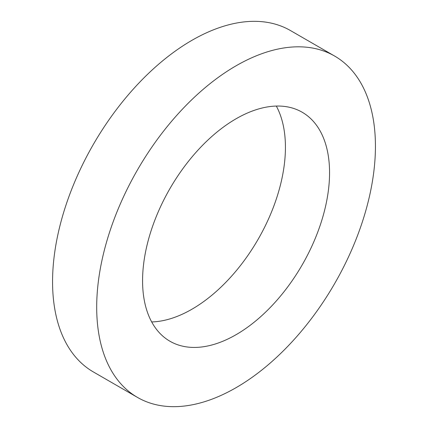 <?xml version="1.0" encoding="UTF-8"?>
<svg xmlns="http://www.w3.org/2000/svg" width="428" height="428" viewBox="0 0 428 428"><rect width="100%" height="100%" fill="white"/><g stroke="black" fill="none" stroke-linecap="round" stroke-linejoin="round"><path stroke-width="0.64" d="M334.616 56.047L290.484 30.565A197.099 113.794 120 0 0 138.597 83.369A197.099 113.794 120 0 0 52.564 281.726A197.099 113.794 120 0 0 93.384 371.953L137.516 397.435A197.099 113.794 120 0 0 289.403 344.631A197.099 113.794 120 0 0 375.436 146.274A197.099 113.794 120 0 0 334.616 56.047A197.099 113.794 120 0 0 182.729 108.851A197.099 113.794 120 0 0 96.696 307.202A197.099 113.794 120 0 0 137.516 397.435M276.317 106.058A132.22 76.339 -60 0 1 285.428 147.28A132.22 76.339 -60 0 1 151.683 321.942M142.572 280.72A132.22 76.339 -60 0 1 200.288 147.655A132.22 76.339 -60 0 1 302.179 112.232A132.22 76.339 -60 0 1 329.56 172.762A132.22 76.339 -60 0 1 271.844 305.822A132.22 76.339 -60 0 1 169.959 341.244A132.22 76.339 -60 0 1 142.572 280.72"/></g></svg>
